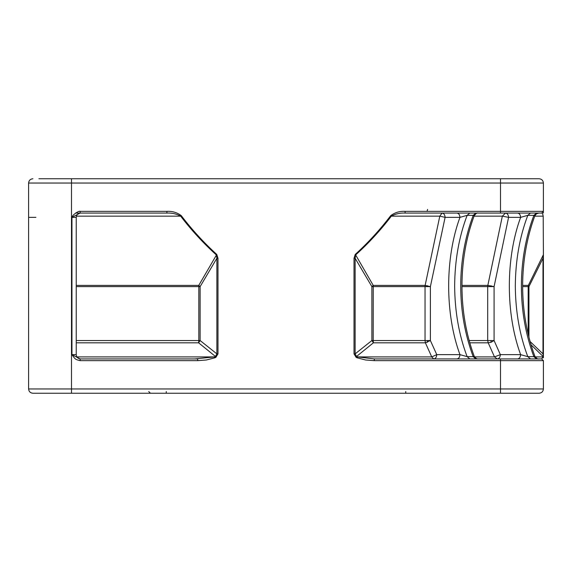 <?xml version="1.0" encoding="UTF-8"?>
<svg xmlns="http://www.w3.org/2000/svg" width="572" height="572" viewBox="0 0 572 572"><rect width="100%" height="100%" fill="white"/><g stroke="black" fill="none" stroke-linecap="round" stroke-linejoin="round"><path stroke-width="0.86" d="M38.896 178.75L94.237 178.75M500.5 178.75L500.5 183.04L543.4 183.04C543.128 180.452 541.698 179.022 539.11 178.75L43.186 178.75M32.89 178.75C30.302 179.022 28.872 180.452 28.6 183.04L28.6 388.96C28.872 391.548 30.302 392.978 32.89 393.25L535.435 393.25M89.947 213.07L75.497 213.07L89.947 213.07M518.947 213.07L482.053 213.07L518.947 213.07M80.137 358.93L71.95 354.64C75.375 359.652 75.59 359.516 80.137 360.646L80.137 358.93L197.697 358.93L197.697 360.646L206.399 359.995L214.807 357.822L215.844 357.386L217.982 353.875L216.881 353.875L215.458 356.47L215.844 357.386M166.902 213.07C172.029 212.848 176.612 213.878 180.659 216.152C191.363 230.158 203.26 243.086 216.345 254.94L216.881 258.272L217.982 258.272L216.774 254.454C203.761 242.607 191.935 229.672 181.281 215.665C177.084 212.484 172.294 211.047 166.902 211.354L166.902 213.07L80.137 213.07L80.137 211.354C79.193 210.503 72.408 214.643 71.95 217.36L80.137 213.07M531.216 213.07L405.098 213.07L405.098 211.354C399.699 211.047 394.909 212.484 390.719 215.665C380.065 229.672 368.239 242.607 355.226 254.454L354.018 258.272L355.119 258.272L355.655 254.94L355.226 254.454M470.892 213.07L442.07 213.07L439.796 216.152L425.132 285.407L373.244 285.407L371.879 286.615L355.119 258.272L355.119 353.875L371.879 340.54L373.402 342.814L425.389 342.814L431.746 356.914L433.726 358.93L374.303 358.93L357.579 356.914L356.542 356.47L355.119 353.875L354.018 353.875L356.156 357.386L357.193 357.822L365.622 360.002L374.303 360.646L374.303 358.93L500.5 358.93L500.5 388.96L28.6 388.96M543.4 183.04L543.371 211.654M543.4 355.948L543.4 254.454L543.4 353.875L543 353.875L543.4 357.386L543.4 353.875M543.4 212.934L543.4 212.405M543.4 354.64L543.4 357.386M543.4 388.96L500.5 388.96L500.5 393.25L539.11 393.25C541.698 392.978 543.128 391.548 543.4 388.96L543.4 360.646L541.684 358.93L500.5 358.93M76.24 217.36L76.24 354.64L71.95 354.64L71.95 217.36L76.24 217.36C76.512 214.772 77.942 213.342 80.53 213.07L78.021 213.07M468.096 213.07L469.812 213.07L467.138 215.344L459.952 217.36L445.109 217.36L430.387 286.615L425.132 285.407L425.039 286.615L371.879 286.615L371.879 340.54L373.18 340.54L373.244 285.407L355.655 254.94C368.74 243.086 380.637 230.158 391.341 216.152L439.796 216.152L445.109 217.36C444.916 214.772 443.901 213.342 442.07 213.07L457.865 213.07M469.812 213.07L478.178 213.07C477.105 212.634 475.761 213.57 474.152 215.873L473.201 215.344L475.875 213.07L475.125 213.07M505.548 213.07L502.345 216.152L508.579 217.36C508.386 214.772 507.378 213.342 505.548 213.07L518.532 213.07M528.764 213.07L538.845 213.07L536.386 213.842L534.82 215.873L533.869 215.344L536.55 213.07L535.792 213.07M533.04 213.07L541.684 213.07L543.4 211.354L405.098 211.354M76.419 216.152L180.659 216.152L181.281 215.665M76.898 356.914L214.421 356.914L215.458 356.47L198.598 342.814L200.121 340.54L216.881 353.875L216.881 258.272L200.121 286.615L198.756 285.407L216.774 254.454M194.888 358.93L214.421 356.914L214.807 357.822M427.356 285.721L427.356 286.615L425.039 286.615L425.039 340.54L425.389 342.814L430.387 340.54L436.765 354.64C436.572 357.228 435.557 358.658 433.726 358.93L456.921 358.93C458.751 358.658 459.759 357.228 459.952 354.64L436.765 354.64L431.746 356.914L357.579 356.914L357.193 357.822M427.356 342.306L427.356 340.54L373.18 340.54L373.402 342.814L356.542 356.47L356.156 357.386M405.098 213.07C399.971 212.848 395.381 213.878 391.341 216.152L390.719 215.665M534.82 393.25L71.5 393.25L71.5 178.75M531.038 344.787L543.085 356.47L543.4 357.822M542.327 212.941L541.684 213.07C542.27 212.848 542.778 213.878 543.207 216.152L543.4 254.454M530.108 341.555L543 353.875L543 258.272L528.936 286.615L528.349 285.407L543.271 254.94L543 258.272L543.4 258.272M535.206 356.914L543.085 356.914L541.684 358.93L539.868 358.93M150.436 393.25L148.72 391.534M427.041 211.354L427.613 209.381M530.48 213.07L527.806 215.344L520.627 217.36C520.434 214.772 519.419 213.342 517.588 213.07M456.921 358.93L469.812 358.93L467.138 356.656L459.952 354.64C444.902 313.821 444.902 258.179 459.952 217.36C459.759 214.772 458.751 213.342 456.921 213.07M126.948 393.25L94.237 393.25M160.632 393.25L166.252 393.25L166.252 391.534L166.252 393.25M411.368 393.25L405.748 393.25L405.748 391.534M76.24 354.64C76.512 357.228 77.942 358.658 80.53 358.93M469.812 358.93L478.178 358.93C476.733 359.094 475.389 358.165 474.152 356.127L474.152 356.127C466.094 334.17 462.033 310.796 461.969 286C462.033 261.204 466.094 237.83 474.152 215.873M469.805 358.93L454.854 358.93M517.588 358.93C519.419 358.658 520.434 357.228 520.627 354.64L500.357 354.64C500.164 357.228 499.156 358.658 497.325 358.93L538.845 358.93C537.773 359.373 536.429 358.437 534.82 356.127L534.82 356.127C526.762 334.17 522.701 310.796 522.636 286C522.701 261.204 526.762 237.83 534.82 215.873M530.473 358.93L512.598 358.93M474.052 216.152L502.345 216.152L487.83 285.407L461.969 285.407M536.55 358.93L533.869 356.656L534.82 356.127M469.791 342.814L488.202 342.814L491.055 342.285L494.086 340.54L494.086 286.615L508.579 217.36L520.627 217.36C505.569 258.179 505.569 313.821 520.627 354.64L527.806 356.656L533.869 356.656C525.618 334.548 521.449 310.996 521.378 286C521.449 261.004 525.618 237.452 533.869 215.344L527.806 215.344C519.676 236.729 515.515 260.281 515.315 286C515.515 311.719 519.676 335.271 527.806 356.656L530.48 358.93M475.875 358.93L473.201 356.656L474.152 356.127M469.154 340.54L487.694 340.54L487.694 286.615L494.086 286.615L487.83 285.407L487.694 286.615L461.969 286.615M474.538 356.914L494.487 356.914L488.202 342.814L487.694 340.54L494.086 340.54L500.357 354.64L494.487 356.914L497.325 358.93M28.6 183.04L500.5 183.04L500.5 213.07M80.137 360.646L197.697 360.646M217.982 353.875L217.982 258.272M166.902 211.354L80.137 211.354M354.018 258.272L354.018 353.875M374.303 360.646L543.4 360.646M35.922 217.36L28.6 217.36M543.207 216.152L534.72 216.152M473.201 215.344L467.138 215.344C459.009 236.729 454.847 260.281 454.647 286C454.847 311.719 459.009 335.271 467.138 356.656L473.201 356.656C464.943 334.548 460.782 310.996 460.71 286C460.782 261.004 464.943 237.452 473.201 215.344M76.24 286.615L198.82 286.615L198.82 340.54L200.121 340.54L200.121 286.615L198.82 286.615L198.756 285.407L76.24 285.407M528.936 337.158L528.936 286.615L528.185 286.615L528.349 285.407L522.636 285.407M528.185 334.105L528.185 286.615L522.636 286.615M76.24 342.814L198.598 342.814L198.82 340.54L76.24 340.54M427.356 340.54L430.387 340.54L430.387 286.615L427.356 286.615M491.055 286.615L491.055 285.735M491.055 340.54L491.055 342.285"/></g></svg>
